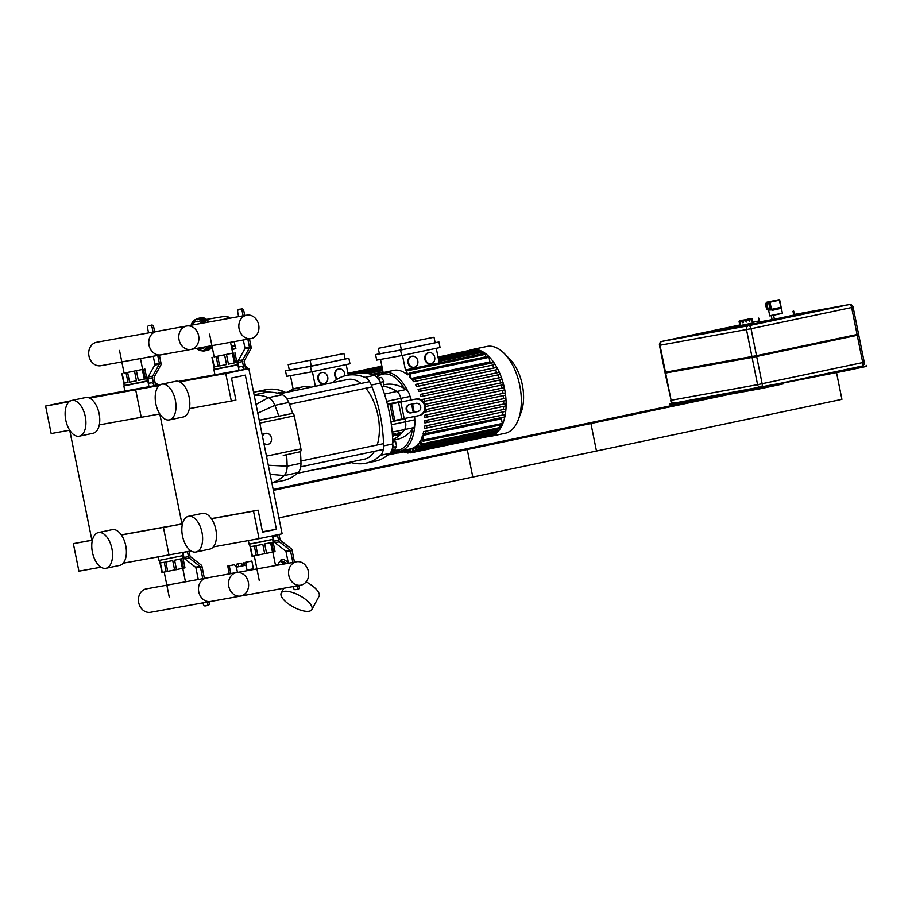 <?xml version="1.0" encoding="UTF-8"?>
<svg xmlns="http://www.w3.org/2000/svg" width="912" height="912" viewBox="0 0 912 912"><rect width="100%" height="100%" fill="white"/><g stroke="black" fill="none" stroke-linecap="round" stroke-linejoin="round"><path stroke-width="1.37" d="M92.397 552.182A18.251 9.918 78.1 0 1 98.393 532.562A18.251 9.918 78.1 0 1 111.857 548.374A18.251 9.918 78.1 0 1 105.906 568.279A18.251 9.918 78.1 0 1 92.397 552.182M98.393 532.562L112.233 529.644A18.251 9.918 78.1 0 1 125.696 545.467A18.251 9.918 78.1 0 1 119.757 565.36L105.906 568.279M65.755 420.079A18.251 9.918 78.1 0 1 71.752 400.448A18.251 9.918 78.1 0 1 85.215 416.271A18.251 9.918 78.1 0 1 79.276 436.175A18.251 9.918 78.1 0 1 65.755 420.079M71.752 400.448L85.591 397.541A18.251 9.918 78.1 0 1 99.055 413.353A18.251 9.918 78.1 0 1 93.115 433.257L79.276 436.175M69.118 401.804L45.6 406.045L70.589 400.847M88.316 397.643L160.672 384.579M92.408 540.075L73.348 543.655L78.899 571.174L100.981 567.184M123.223 563.171L168.971 554.918L163.43 527.398L182.48 523.819M73.348 543.655L92.363 540.223M121.376 534.979L182.446 523.955M121.296 534.865L168.036 526.418L163.43 527.398L168.971 554.918L191.064 550.928M181.967 523.91L159.794 413.957L181.967 523.91M45.6 406.045L51.152 433.565L69.711 430.213L91.884 540.166M99.294 424.878L141.235 417.308L135.683 389.789L158.745 384.932L135.683 389.789L159.201 385.537M89.57 398.111L135.683 389.789L141.235 417.308L159.794 413.957M182.468 535.914A18.251 9.918 78.1 0 1 188.476 516.295A18.251 9.918 78.1 0 1 201.928 532.118A18.251 9.918 78.1 0 1 195.989 552.022A18.251 9.918 78.1 0 1 182.468 535.914M188.476 516.295L202.316 513.388A18.251 9.918 78.1 0 1 215.768 529.199A18.251 9.918 78.1 0 1 209.828 549.104L195.989 552.022M155.838 403.811A18.251 9.918 78.1 0 1 161.834 384.191A18.251 9.918 78.1 0 1 175.298 400.015A18.251 9.918 78.1 0 1 169.358 419.908A18.251 9.918 78.1 0 1 155.838 403.811M161.834 384.191L175.674 381.284A18.251 9.918 78.1 0 1 189.137 397.096A18.251 9.918 78.1 0 1 183.198 417.001L169.358 419.908M248.828 368.665L282.127 533.794L259.054 538.65L253.502 511.13L258.119 510.161L262.565 532.175L276.404 529.268L245.328 375.14L231.488 378.058L235.923 400.072L231.306 401.041L225.754 373.521L248.828 368.665L178.399 381.376M213.294 546.915L259.054 538.65M211.459 518.723L253.502 511.13M211.379 518.597L258.119 510.161M262.474 531.776L276.404 529.268M189.377 408.61L231.306 401.041M179.653 381.843L225.754 373.521M262.474 436.324A5.62 4.72 -100.2 0 1 265.814 433.36A5.62 4.72 -100.2 0 1 271.434 437.988A5.62 4.72 -100.2 0 1 267.923 444.395A5.62 4.72 -100.2 0 1 267.809 444.418A5.62 4.72 -100.2 0 1 263.819 443.004M266.418 444.668A5.62 4.72 -100.2 0 1 266.304 444.691A5.62 4.72 -100.2 0 1 264.115 444.475M262.154 434.762A5.62 4.72 -100.2 0 1 264.309 433.633L265.814 433.36M259.806 423.111L294.28 415.849L300.937 448.875A2.804 1.528 -101.9 0 1 300.39 451.714L283.256 455.419M300.39 451.714A95.464 51.859 78.1 0 1 300.971 463.273L287.12 466.192A14.045 7.627 78.1 0 1 284.191 475.574L298.03 472.655A14.045 7.627 -101.9 0 0 300.971 463.273M298.03 472.655A95.464 51.859 78.1 0 1 283.267 480.578L271.879 482.972M254.117 394.885L263.91 392.821A95.464 51.859 78.1 0 1 282.321 394.748L268.481 397.666A14.045 7.627 78.1 0 1 274.865 405.361L288.705 402.454A14.045 7.627 -101.9 0 0 282.321 394.748M294.28 415.849A2.804 1.528 -101.9 0 0 292.661 413.398A95.464 51.859 -101.9 0 0 288.705 402.454M259.225 420.238L292.661 413.398M278.821 416.317A95.464 51.859 -101.9 0 0 278.787 416.203A95.464 51.859 -101.9 0 0 274.865 405.361L257.788 413.125M271.856 482.858A95.464 51.859 -101.9 0 0 284.191 475.574L270.123 474.297M268.299 465.234L287.12 466.192A95.464 51.859 -101.9 0 0 286.55 454.735A95.464 51.859 -101.9 0 0 286.55 454.621M256.033 404.415L268.481 397.666A95.464 51.859 -101.9 0 0 254.174 395.181M396.332 445.102A2.246 1.22 -101.9 0 0 395.842 442.719M395.99 443.392A2.804 1.528 78.1 0 1 396.196 444.44M392.992 447.245L396.606 446.492L395.58 441.408L392.673 439.299M392.741 442.001L395.58 441.408M392.035 450.026L394.714 449.468L396.606 446.492M391.795 450.266A5.62 3.055 -101.9 0 0 392.787 444.475M383.485 380.828A2.246 1.22 -101.9 0 0 383.165 380.258M378.161 378.184L381.638 377.454L378.092 378.115M381.866 386.585L383.416 386.255L383.906 381.604L381.638 377.454M380.258 382.367L383.906 381.604M380.304 382.618A5.62 3.055 -101.9 0 0 377.044 377.488M377.18 444.988A40.709 22.116 -101.9 0 0 377.944 415.382A40.709 22.116 -101.9 0 0 365.792 388.204M361.004 383.473A40.709 22.116 -101.9 0 0 347.78 379.472L279.688 393.802M297.312 473.305L364.561 459.146A40.709 22.116 -101.9 0 0 374.387 451.315M270.647 392.217A95.464 51.859 -101.9 0 0 256.409 391.693A95.464 51.859 -101.9 0 0 253.616 392.434M256.409 391.693L265.643 389.755A95.464 51.859 78.1 0 1 284.054 391.681L277.225 393.118M285.616 392.559A14.045 7.627 -101.9 0 0 284.054 391.681M383.564 384.841L384.568 384.636A78.614 42.704 78.1 0 1 406.102 389.527L396.88 391.465A78.614 42.704 78.1 0 0 383.336 386.278A78.614 42.704 78.1 0 1 396.88 391.465A8.425 4.571 78.1 0 1 400.813 398.373L401.394 401.257L387.406 404.198L401.394 401.257L400.813 398.373L386.642 401.348M406.102 389.527A8.425 4.571 78.1 0 1 410.035 396.424L410.765 400.015M414.094 416.567L414.755 419.816L405.521 421.766L404.939 418.87L390.963 421.811L404.939 418.87L405.521 421.766A8.425 4.571 78.1 0 1 404.563 429.552A78.614 42.704 78.1 0 1 393.049 439.573A78.614 42.704 78.1 0 0 404.563 429.552L392.183 432.151M411.597 404.176L413.261 412.395M414.755 419.816A8.425 4.571 78.1 0 1 413.786 427.614A78.614 42.704 78.1 0 1 396.982 439.413L393.767 440.097M350.071 462.202A95.464 51.859 -101.9 0 0 365.849 463.193A95.464 51.859 -101.9 0 0 380.623 455.27L389.846 453.332A14.045 7.627 -101.9 0 0 392.787 443.95L383.553 445.888A14.045 7.627 78.1 0 1 380.623 455.27M383.553 445.888A95.464 51.859 -101.9 0 0 371.287 385.058L380.521 383.12A14.045 7.627 -101.9 0 0 374.137 375.413L364.914 377.363A14.045 7.627 78.1 0 1 371.287 385.058M364.914 377.363A95.464 51.859 -101.9 0 0 346.492 375.436A95.464 51.859 -101.9 0 0 332.447 382.698M346.492 375.436L355.726 373.487A95.464 51.859 78.1 0 1 374.137 375.413M380.521 383.12A95.464 51.859 78.1 0 1 392.787 443.95M389.846 453.332A95.464 51.859 78.1 0 1 375.083 461.244L365.849 463.193M409.602 404.575A4.207 4.024 -103.9 0 0 411.791 412.691L418.095 411.437M417.571 411.586L410.981 412.885A4.207 4.024 76.1 0 1 406.228 409.625A4.207 4.024 76.1 0 1 409.317 404.632L415.906 403.332A4.207 4.024 76.1 0 1 420.671 406.581A4.207 4.024 76.1 0 1 417.571 411.586L417.924 411.494M389.971 404.233L393.3 420.751L418.403 415.712A8.425 8.048 76.1 0 0 424.593 405.715A8.425 8.048 76.1 0 0 415.074 399.205L389.971 404.233L415.074 399.205M418.756 415.633L419.554 415.439A8.425 8.048 -103.9 0 0 425.402 405.509A8.425 8.048 -103.9 0 0 415.872 399M391.465 403.97L394.805 420.478M392.411 435.058A78.614 42.704 -101.9 0 0 393.391 433.964L395.694 433.474A78.614 42.704 78.1 0 1 393.129 436.175L392.491 436.312M392.81 434.625L393.129 436.175M397.997 432.995L400.311 432.505A78.614 42.704 78.1 0 1 397.746 435.206L395.432 435.685A78.614 42.704 -101.9 0 0 397.997 432.995M397.427 433.645L397.746 435.206M391.373 424.741L405.521 421.766A8.425 4.571 78.1 0 1 404.563 429.552L413.786 427.614M384.476 394.075L396.88 391.465A8.425 4.571 78.1 0 1 400.813 398.373L410.035 396.424M337.474 379.004A5.62 4.72 -100.2 0 1 335.32 373.156A5.62 4.72 -100.2 0 1 339.002 368.927A5.62 4.72 -100.2 0 1 344.645 375.881M337.064 379.255A5.62 4.72 -100.2 0 1 334.704 373.384A5.62 4.72 -100.2 0 1 338.398 369.041A5.62 4.72 -100.2 0 1 338.705 368.995M324.216 383.519A5.62 4.72 -100.2 0 1 324.102 383.542A5.62 4.72 -100.2 0 1 318.47 378.845A5.62 4.72 -100.2 0 1 322.107 372.484A5.62 4.72 -100.2 0 1 327.739 377.101A5.62 4.72 -100.2 0 1 324.216 383.519M323.623 383.621A5.62 4.72 -100.2 0 1 323.509 383.644A5.62 4.72 -100.2 0 1 317.866 378.959A5.62 4.72 -100.2 0 1 321.514 372.598A5.62 4.72 -100.2 0 1 321.811 372.552M289.298 370.055L285.502 370.865L286.607 376.36L311.596 371.857L310.49 366.35L348.874 358.268L349.98 363.774L311.596 371.857M288.203 364.595L289.309 370.101L311.288 366.134L345.067 359.02L343.949 353.525L288.203 364.595L343.949 353.525M315.358 386.3L312.406 371.686M346.184 364.572L348.293 375.049M311.288 366.134L310.183 360.628M290.438 375.676L293.094 388.865M345.055 358.963L348.874 358.268M285.502 370.865L310.49 366.35M310.901 387.235A40.151 21.808 -101.9 0 0 303.685 386.62L293.584 388.751L286.961 392.274M317.296 469.099A1.129 0.616 -101.9 0 0 318.106 468.928M323.851 467.719A1.129 0.616 78.1 0 1 322.871 467.924M321.081 468.301A1.129 0.616 78.1 0 1 319.975 468.54M402.648 451.166A1.129 0.616 78.1 0 1 402.26 451.691L388.387 454.621M399.809 452.215A1.129 0.616 78.1 0 1 399.479 452.534L387.976 454.951M397.165 453.025A44.369 24.1 -101.9 0 0 399.901 452.74A44.369 24.1 -101.9 0 0 403.891 451.201M381.615 365.917L381.82 365.872A44.369 24.1 -101.9 0 0 381.615 365.917A44.369 24.1 -101.9 0 0 379.004 366.761M431.182 363.694A5.62 4.72 -100.2 0 1 431.068 363.717A5.62 4.72 -100.2 0 1 425.437 359.032A5.62 4.72 -100.2 0 1 429.073 352.67A5.62 4.72 -100.2 0 1 434.705 357.287A5.62 4.72 -100.2 0 1 431.182 363.694M430.589 363.808A5.62 4.72 -100.2 0 1 430.475 363.831A5.62 4.72 -100.2 0 1 424.832 359.146A5.62 4.72 -100.2 0 1 428.48 352.773A5.62 4.72 -100.2 0 1 428.777 352.739M414.299 367.251A5.62 4.72 -100.2 0 1 414.185 367.274A5.62 4.72 -100.2 0 1 408.553 362.588A5.62 4.72 -100.2 0 1 412.19 356.227A5.62 4.72 -100.2 0 1 417.821 360.844A5.62 4.72 -100.2 0 1 414.299 367.251M413.695 367.365A5.62 4.72 -100.2 0 1 413.581 367.388A5.62 4.72 -100.2 0 1 407.949 362.691A5.62 4.72 -100.2 0 1 411.586 356.33A5.62 4.72 -100.2 0 1 411.893 356.284M379.381 353.799L375.584 354.597L376.69 360.103L401.679 355.589L400.562 350.094L438.957 342.011L440.063 347.518L401.679 355.589M378.286 348.338L379.392 353.845L401.371 349.877L435.149 342.764L434.032 337.258L378.286 348.338L434.032 337.258M409.078 374.501L407.436 374.843L406.649 370.922A1.129 0.616 -101.9 0 0 405.487 370.272L402.488 355.418M436.267 348.316L439.208 362.896M401.371 349.877L400.265 344.371M380.509 359.419L383.177 372.609M435.127 342.695L438.957 342.011M375.584 354.597L400.562 350.094M438.022 357.037L472.12 349.855A1.129 0.616 78.1 0 1 472.667 350.162M438.102 357.447L475.027 349.672A1.129 0.616 78.1 0 1 475.847 350.607M438.319 358.507L478.07 350.14A1.129 0.616 78.1 0 1 478.903 351.131L479.039 351.804M438.683 360.297L481.262 351.337A1.129 0.616 78.1 0 1 482.095 352.328L482.402 353.81M405.817 369.93L484.625 353.343A1.129 0.616 78.1 0 1 485.458 354.323L485.948 356.809M407.436 374.843A40.151 21.808 -101.9 0 0 393.767 370.363L383.656 372.495L376.28 376.759M414.698 425.585A40.151 21.808 -101.9 0 1 400.197 451.075L410.309 448.943A40.151 21.808 -101.9 0 0 410.571 448.886L412.201 448.544M413.318 447.883L413.911 450.813A1.129 0.616 78.1 0 1 412.703 451.03L412.167 448.385A40.151 21.808 -101.9 0 0 413.318 447.883L414.949 447.53M415.918 446.15L416.556 449.308A1.129 0.616 78.1 0 1 415.348 449.536L414.835 446.971A40.151 21.808 -101.9 0 0 415.918 446.15L417.548 445.797M418.357 443.62L419.053 447.097A1.129 0.616 78.1 0 1 417.856 447.313L417.343 444.794A40.151 21.808 -101.9 0 0 418.357 443.62L419.987 443.278M420.603 440.143L421.401 444.064A1.129 0.616 78.1 0 1 420.193 444.281L419.68 441.739A40.151 21.808 -101.9 0 0 420.603 440.143L422.245 439.801M422.609 435.434L423.533 440.029A1.129 0.616 78.1 0 1 422.336 440.245L421.8 437.6A40.151 21.808 -101.9 0 0 422.609 435.434L501.406 418.836A40.151 21.808 -101.9 0 0 501.817 417.536M502.466 415.063L503.903 414.8A1.129 0.616 78.1 0 1 504.359 417.001L425.562 433.588A1.129 0.616 -101.9 0 0 425.562 433.588L423.043 434.044A40.151 21.808 -101.9 0 0 423.658 431.65L502.466 415.063A40.151 21.808 -101.9 0 0 503.071 411.893M503.39 409.488L504.781 409.237A1.129 0.616 78.1 0 1 505.225 411.437L426.428 428.024A1.129 0.616 -101.9 0 0 426.428 428.024L424.274 428.412A40.151 21.808 -101.9 0 0 424.582 426.075L503.39 409.488A40.151 21.808 -101.9 0 0 503.641 406.376M503.72 404.016L505.1 403.765A1.129 0.616 78.1 0 1 505.556 405.965L426.759 422.552A1.129 0.616 -101.9 0 0 426.748 422.564L424.844 422.906A40.151 21.808 -101.9 0 0 424.912 420.603L503.72 404.016A40.151 21.808 -101.9 0 0 503.698 400.949M503.584 398.635L504.974 398.384A1.129 0.616 78.1 0 1 505.43 400.585L426.634 417.172A1.129 0.616 -101.9 0 1 426.611 417.172L424.889 417.491A40.151 21.808 -101.9 0 0 424.775 415.222L503.584 398.635A40.151 21.808 -101.9 0 0 503.31 395.603M425.311 409.682L504.461 393.072A1.129 0.616 78.1 0 1 504.917 395.272L426.121 411.859A1.129 0.616 -101.9 0 1 426.098 411.859L424.502 412.144A40.151 21.808 -101.9 0 0 424.456 411.745M503.025 393.323A40.151 21.808 -101.9 0 0 502.535 390.336M425.038 404.312L502.079 388.09A40.151 21.808 -101.9 0 0 501.372 385.138M422.245 400.539A40.151 21.808 -101.9 0 0 421.948 399.513L500.756 382.915A40.151 21.808 -101.9 0 0 499.822 380.008M420.238 394.417L421.96 394.098A1.129 0.616 78.1 0 1 422.416 396.298L421.013 396.56A40.151 21.808 -101.9 0 0 420.238 394.417L499.035 377.819A40.151 21.808 -101.9 0 0 497.872 374.946M418.084 389.39L419.976 389.048A1.129 0.616 78.1 0 1 420.432 391.248L419.053 391.499A40.151 21.808 -101.9 0 0 418.084 389.39L496.892 372.803A40.151 21.808 -101.9 0 0 495.433 369.976M415.416 384.465L417.559 384.077A1.129 0.616 78.1 0 1 418.004 386.278L416.613 386.528A40.151 21.808 -101.9 0 0 415.416 384.465L494.224 367.878A40.151 21.808 -101.9 0 0 492.412 365.119M412.076 379.666L414.584 379.21A1.129 0.616 78.1 0 1 415.04 381.41L413.581 381.672A40.151 21.808 -101.9 0 0 412.076 379.666L490.873 363.067A40.151 21.808 -101.9 0 0 489.938 361.939L411.13 378.526A40.151 21.808 -101.9 0 0 409.534 376.793L408.998 374.148A1.129 0.616 -101.9 0 1 409.374 372.94L488.182 356.341A1.129 0.616 78.1 0 1 489.003 357.333L489.938 361.939M411.13 378.526L410.206 373.931A1.129 0.616 -101.9 0 0 409.374 372.94M504.359 417.001A1.129 0.616 78.1 0 1 504.347 417.001L425.562 433.588A1.129 0.616 -101.9 0 0 425.106 431.387L423.658 431.65M505.225 411.437L426.428 428.024A1.129 0.616 -101.9 0 0 425.972 425.824L424.582 426.075M505.556 405.965A1.129 0.616 78.1 0 1 505.544 405.965L426.748 422.564A1.129 0.616 -101.9 0 0 426.292 420.364L424.912 420.603M505.43 400.585A1.129 0.616 78.1 0 1 505.419 400.585L426.622 417.172A1.129 0.616 -101.9 0 0 426.166 414.971L424.775 415.222M504.917 395.272A1.129 0.616 78.1 0 1 504.906 395.272L426.109 411.859A1.129 0.616 -101.9 0 0 425.653 409.659L425.3 409.716M409.374 449.137L409.921 451.873A1.129 0.616 78.1 0 0 411.13 451.657L410.571 448.886M400.961 450.916A1.129 0.616 -101.9 0 0 402.01 450.688M403.72 450.334L403.97 451.588A1.129 0.616 -101.9 0 0 405.167 451.372L404.905 450.083M406.547 449.741L407.014 452.067A1.129 0.616 -101.9 0 0 408.211 451.839L407.744 449.491M421.948 399.513L423.556 399.217A1.129 0.616 78.1 0 1 424 401.428L423.339 401.542M500.756 382.915L502.364 382.63A1.129 0.616 78.1 0 1 502.808 384.83L424.012 401.417L502.808 384.83M499.035 377.819L500.768 377.511A1.129 0.616 78.1 0 1 501.212 379.711L422.427 396.298A1.129 0.616 78.1 0 1 422.404 396.298L501.224 379.711M496.892 372.803L498.784 372.461A1.129 0.616 78.1 0 1 499.229 374.661L420.443 391.248A1.129 0.616 78.1 0 1 420.421 391.248L499.24 374.661M494.224 367.878L496.356 367.49A1.129 0.616 78.1 0 1 496.801 369.691L418.015 386.278M490.873 363.067L493.392 362.623A1.129 0.616 78.1 0 1 493.825 364.823L415.04 381.41A1.129 0.616 78.1 0 1 415.028 381.41L493.837 364.823M418.004 386.278A1.129 0.616 78.1 0 1 417.992 386.278L496.812 369.691M425.106 404.495A1.129 0.616 78.1 0 1 425.539 406.33M502.079 388.09L503.584 387.817A1.129 0.616 78.1 0 1 504.028 390.017L425.562 406.535L504.04 390.017M492.742 434.408A1.129 0.616 78.1 0 1 492.343 435.434L413.535 452.021M495.25 432.185L495.364 432.721A1.129 0.616 78.1 0 1 494.988 433.93L416.18 450.517M497.587 429.153L497.861 430.51A1.129 0.616 78.1 0 1 497.496 431.718L418.688 448.305M499.73 425.117L500.198 427.477A1.129 0.616 78.1 0 1 499.833 428.674L421.025 445.273M501.406 418.836L502.341 423.442A1.129 0.616 78.1 0 1 501.965 424.65L423.168 441.237M489.881 435.947A1.129 0.616 78.1 0 1 489.562 436.267L410.753 452.865M487.247 436.757A44.369 24.1 -101.9 0 0 489.983 436.472A44.369 24.1 -101.9 0 0 504.416 388.102A44.369 24.1 -101.9 0 0 471.698 349.649A44.369 24.1 -101.9 0 0 469.087 350.493M489.983 436.472L505.202 433.268A44.369 24.1 -101.9 0 0 518.29 419.748L521.14 412.235A35.488 19.277 -101.9 0 0 509.979 359.271L504.347 353.548A44.369 24.1 -101.9 0 0 486.928 346.446L471.698 349.649M518.29 419.748A44.369 24.1 -101.9 0 0 504.347 353.548M191.189 349.399A11.902 9.998 79.8 0 0 198.645 335.81A11.902 9.998 79.8 0 0 186.721 326.017A11.902 9.998 79.8 0 0 179.003 339.503A11.902 9.998 79.8 0 0 190.95 349.444A11.902 9.998 79.8 0 0 191.189 349.399M186.721 326.017L96.649 342.274A11.902 9.998 79.8 0 0 88.92 355.76A11.902 9.998 79.8 0 0 100.879 365.701A11.902 9.998 79.8 0 0 101.118 365.655M251.245 338.557A11.902 9.998 79.8 0 0 258.7 324.968A11.902 9.998 79.8 0 0 246.776 315.176A11.902 9.998 79.8 0 0 239.058 328.662A11.902 9.998 79.8 0 0 251.005 338.603A11.902 9.998 79.8 0 0 251.245 338.557M246.776 315.176L156.704 331.432A11.902 9.998 79.8 0 0 148.975 344.93A11.902 9.998 79.8 0 0 160.934 354.859A11.902 9.998 79.8 0 0 161.162 354.814M157.81 385.092L154.983 382.253M155.45 384.533L157.605 384.089M154.208 385.742A4.777 2.588 -101.9 0 0 151.05 382.846L148.303 383.416M142.637 369.406L124.089 373.133M145.35 378.936L146.866 378.548L145.35 378.936L143.423 369.406M146.798 378.548L144.883 369.018M138.35 380.418L144.267 379.175L138.35 380.418L136.435 370.899M144.267 379.175L142.34 369.656M129.572 382.174L136.469 380.806L129.572 382.174L127.657 372.655M136.469 380.806L134.554 371.275M124.157 383.165L127.999 382.47L124.157 383.165L122.231 373.646M127.999 382.47L126.073 372.951M123.793 383.188L121.877 373.692M124.864 391.043L123.838 385.947L147.835 381.102L148.964 386.688M124.214 385.548L147.334 380.885M123.747 383.211L124.214 385.582L135.808 383.393L147.345 380.92L146.866 378.548M153.25 356.25L154.858 364.23L161.048 363.432A2.246 1.881 -100.2 0 1 160.82 365.119L154.219 377.009A1.129 0.946 79.8 0 0 154.105 377.853L155.644 385.491M153.843 384.91L152.418 377.853A2.246 1.881 -100.2 0 1 152.657 376.166L159.247 364.264A1.129 0.946 79.8 0 0 159.372 363.421L157.753 355.441M159.383 355.144L160.979 363.079L154.858 364.23A1.129 0.946 -100.2 0 1 154.744 365.074L148.154 376.975A2.246 1.881 79.8 0 0 147.915 378.662L148.85 383.302M153.045 332.093L152.201 327.875L153.809 327.533L154.675 331.797M148.542 332.903L147.698 328.685A2.804 1.528 78.1 0 1 148.622 325.664A2.804 1.528 78.1 0 1 148.645 325.664L150.252 325.322A2.804 1.528 -101.9 0 0 150.229 325.322A2.804 1.528 -101.9 0 0 150.206 325.333M148.622 325.664L150.138 325.39A2.804 1.528 78.1 0 1 152.201 327.875M153.809 327.533A2.804 1.528 -101.9 0 0 151.757 325.048M148.645 325.664L150.138 325.39M247.893 368.836L247.688 367.821L245.066 365.997M245.533 368.277L247.688 367.821M244.291 369.485A4.777 2.588 -101.9 0 0 241.133 366.578L238.385 367.16M232.72 353.149L214.172 356.877M235.421 362.668L236.938 362.292L235.421 362.668L233.506 353.149M236.881 362.281L234.965 352.762M228.433 364.162L234.338 362.919L228.433 364.162L226.518 354.631M234.338 362.919L232.423 353.389M219.655 365.917L226.552 364.538L219.655 365.917L217.74 356.387M226.552 364.538L224.637 355.019M214.229 366.909L218.082 366.214L214.229 366.909L212.314 357.39M218.082 366.214L216.155 356.695M213.875 366.92L211.96 357.436M214.947 374.786L213.91 369.679L237.918 364.834L239.047 370.432M237.416 364.652L214.138 369.349L237.587 364.618L236.938 362.292M243.333 339.994L244.94 347.974L251.131 347.164A2.246 1.881 -100.2 0 1 250.891 348.851L244.302 360.753A1.129 0.946 79.8 0 0 244.177 361.597L245.716 369.223M243.914 368.642L242.501 361.585A2.246 1.881 -100.2 0 1 242.729 359.898L249.329 348.008A1.129 0.946 79.8 0 0 249.443 347.164L247.836 339.173M249.466 338.888L251.062 346.822L244.94 347.974A1.129 0.946 -100.2 0 1 244.826 348.817L238.226 360.707A2.246 1.881 79.8 0 0 237.998 362.406L238.933 367.046M243.128 315.826L242.284 311.608L243.892 311.266L244.758 315.541M238.625 316.646L237.77 312.428A2.804 1.528 78.1 0 1 238.693 309.407L240.335 309.065A2.804 1.528 -101.9 0 0 240.312 309.065A2.804 1.528 -101.9 0 0 240.289 309.065L240.221 309.134A2.804 1.528 78.1 0 1 242.284 311.608M243.892 311.266A2.804 1.528 -101.9 0 0 241.84 308.792M240.312 309.065L238.693 309.407A2.804 1.528 78.1 0 1 238.716 309.396L240.221 309.134M182.514 553.071L185.33 552.478A4.777 2.588 -101.9 0 0 186.333 551.783M159.52 560.641L161.971 572.508L184.976 567.845L183.061 558.349M162.325 572.462L160.398 562.943L164.251 562.248L166.166 571.767M167.74 571.471L165.824 561.94L172.721 560.572L174.637 570.103M176.518 569.715L174.602 560.196L180.508 558.942L182.434 568.472M182.639 555.978L183.107 558.326L181.591 558.703L183.517 568.233M182.4 552.49L183.016 555.59L159.019 560.435L158.289 556.844M183.016 555.59L159.019 560.435M189.069 551.293L190.015 555.967A1.129 0.946 79.8 0 0 190.448 556.696L201.107 564.961A2.246 1.881 -100.2 0 1 201.985 566.409L195.932 567.914L198.269 579.496M183.061 552.957L183.962 557.471A2.246 1.881 79.8 0 0 184.84 558.919L195.499 567.184A1.129 0.946 -100.2 0 1 195.932 567.914L200.435 567.104A1.129 0.946 79.8 0 0 200.002 566.375L189.343 558.11A2.246 1.881 -100.2 0 1 188.465 556.651L187.45 551.578M202.772 578.687L200.435 567.104L202.054 566.762L204.402 578.39M202.977 602.843L203.102 603.459A2.804 1.528 78.1 0 0 205.154 605.944L206.659 605.671A2.804 1.528 78.1 0 1 206.659 605.671L208.278 605.329A2.804 1.528 -101.9 0 0 208.301 605.329A2.804 1.528 -101.9 0 0 209.224 602.308L207.605 602.65A2.804 1.528 78.1 0 1 206.682 605.671L208.301 605.329M209.11 601.738L209.224 602.308M207.605 602.65L207.48 602.034M279.186 535.184L279.813 534.284M272.585 536.803L275.413 536.21A4.777 2.588 -101.9 0 0 276.758 534.934M249.603 544.384L252.054 556.252L275.048 551.578L273.133 542.093M252.396 556.206L250.481 546.687L254.323 545.992L256.249 555.511M257.822 555.203L255.907 545.684L262.804 544.316L264.719 553.835M266.6 553.459L264.685 543.928L270.59 542.686L272.506 552.205M272.722 539.722L273.19 542.059L271.673 542.446L273.589 551.965M272.392 535.846L273.098 539.334L261.128 541.91L249.101 544.168L248.372 540.588M273.098 539.334L249.101 544.168M279.038 534.455L280.098 539.71A1.129 0.946 79.8 0 0 280.531 540.428L291.19 548.693A2.246 1.881 -100.2 0 1 292.057 550.153L286.015 551.657L288.352 563.24M273.133 536.689L274.045 541.204A2.246 1.881 79.8 0 0 274.922 542.663L285.581 550.928A1.129 0.946 -100.2 0 1 286.015 551.657L290.518 550.837A1.129 0.946 79.8 0 0 290.084 550.107L279.425 541.853A2.246 1.881 -100.2 0 1 278.548 540.394L277.419 534.785M292.855 562.43L290.518 550.837L292.136 550.495L294.473 562.134M293.06 586.587L293.185 587.203A2.804 1.528 78.1 0 0 295.237 589.688L296.742 589.414A2.804 1.528 78.1 0 0 296.765 589.403A2.804 1.528 78.1 0 0 297.688 586.393L297.563 585.778M299.182 585.481L297.688 586.393M296.788 589.403L298.349 589.072A2.804 1.528 -101.9 0 0 298.372 589.072A2.804 1.528 -101.9 0 0 299.296 586.051M236.208 572.656A11.902 9.998 -100.2 0 1 236.447 572.611A11.902 9.998 -100.2 0 1 248.395 582.551A11.902 9.998 -100.2 0 1 240.677 596.038A11.902 9.998 -100.2 0 1 228.752 586.245A11.902 9.998 -100.2 0 1 236.208 572.656M240.677 596.038L150.594 612.305A11.902 9.998 -100.2 0 1 138.67 602.501A11.902 9.998 -100.2 0 1 146.125 588.913A11.902 9.998 -100.2 0 1 146.365 588.867L236.447 572.611M296.263 561.815A11.902 9.998 -100.2 0 1 296.503 561.769A11.902 9.998 -100.2 0 1 308.45 571.71A11.902 9.998 -100.2 0 1 300.732 585.196A11.902 9.998 -100.2 0 1 288.808 575.404A11.902 9.998 -100.2 0 1 296.263 561.815M300.732 585.196L210.649 601.464A11.902 9.998 -100.2 0 1 198.725 591.66A11.902 9.998 -100.2 0 1 206.18 578.071A11.902 9.998 -100.2 0 1 206.42 578.026L296.503 561.769M695.389 334.385L739.997 324.991L695.389 334.385L758.59 322.973L695.389 334.385M752.628 322.324L759.046 321.081L752.628 322.324M818.805 310.297L758.59 322.973L818.805 310.297L794.455 314.686L818.805 310.297M665.361 373.054L752.332 357.367L858.751 335L752.092 357.424L665.623 373.031L665.201 372.244M857.086 334.51L858.58 334.168L853.142 307.196A3.374 3.374 0 0 0 849.243 304.551A3.374 2.827 79.8 0 0 849.175 304.562A3.374 1.835 78.1 0 1 851.648 307.538L857.086 334.51L756.504 355.691L751.066 328.719L853.142 307.196M659.479 345.317L660.014 345.238A3.374 2.827 -100.2 0 1 662.123 341.35A3.374 3.374 0 0 0 659.479 345.317L664.916 372.29L756.504 355.691M746.791 319.439L748.399 319.063M747.977 319.109L746.757 319.622M742.094 320.34L744.306 319.941M742.493 320.215L744.032 320.009M739.119 321.765L739.45 323.418L739.13 321.765A0.787 0.787 -86.8 0 1 739.746 320.842A0.787 0.787 93.2 0 0 739.119 321.765L739.119 321.765M743.029 320.169L739.735 320.842L743.029 320.169M740.191 320.978L739.358 321.719L739.461 323.418M739.358 321.719L740.088 321.605L740.419 323.27L740.27 321.583A0.787 0.661 -100.2 0 1 740.761 320.682L740.578 320.705A0.787 0.661 79.8 0 0 740.088 321.617L740.27 321.583M742.562 320.522L740.806 320.899L740.601 323.236M744.534 319.907L742.744 320.306L742.881 322.802L743.041 320.249L744.58 320.123L743.086 320.465L743.177 322.745M745.697 319.941L745.845 320.5L743.086 320.465M746.176 322.153L745.48 319.713M748.57 319.36L746.768 319.679L748.524 319.132L749.436 321.48L748.57 319.36L746.05 319.873M746.723 319.462L748.798 319.075L749.436 321.48M751.762 320.978L751.579 319.291A0.787 0.695 -102.9 0 0 750.736 318.653L750.587 318.687A0.787 0.695 77.1 0 1 751.431 319.325L751.568 321.013L750.633 318.904L749.105 319.2M751.477 318.493L751.477 318.493A0.787 0.787 93.2 0 0 751.271 318.505L747.977 319.189L751.294 318.505A0.787 0.787 -86.8 0 1 752.218 319.12L752.332 320.819L751.214 318.755M747.68 319.257L750.439 318.641A0.787 0.661 -100.2 0 1 750.644 318.63M750.28 318.664L750.268 318.676A0.787 0.661 79.8 0 0 750.28 318.664L747.68 319.223M751.579 319.28L752.776 323.019L740.111 325.573L739.666 323.384M782.382 313.169L769.728 315.757M758.453 318.14L759.229 321.993L774.391 319.223L794.523 314.971L793.736 311.117M765.464 303.935L767.494 302.944L768.816 303.274L769.865 308.507L767.254 309.043L769.671 309.111M772.726 309.077L771.449 309.35L770.002 302.191L779.464 300.208L781.367 308.404L780.33 307.481L772.726 309.077L773.137 309.578L780.74 307.971L780.33 307.481M781.048 307.982L772.361 310.308L781.345 308.267M771.94 309.635L772.361 310.308M766.707 302.784L776.34 300.196L779.714 300.151L766.878 302.191M768.919 310.376L767.893 310L771.267 309.955L771.449 309.35L770.686 309.499L771.871 309.259L771.267 309.955M768.77 310.958L769.762 315.905L773.353 315.267L782.428 313.352L781.424 308.404M841.32 370.477L843.11 370.158L843.326 371.264L783.18 383.029L820.766 375.106M783.123 382.789L669.978 403.902L670.206 405.008L760.277 388.74L783.351 383.884L783.123 382.789L781.345 383.108M862.262 366.008L843.11 370.158M669.978 403.902L673.979 403.058M843.326 371.264L866.4 366.407L866.183 365.302M760.061 387.646L760.277 388.74M700.222 399.581L437.236 454.951L467.263 449.536L472.815 477.056L841.924 399.342L836.509 372.495M730.25 394.166L467.263 449.536M273.19 489.493L560.891 428.925L590.919 423.499L596.459 451.018L278.912 517.879M273.361 490.36L590.919 423.499M231.431 346.765L235.319 345.899L231.431 346.754M235.319 345.899L235.877 348.658L231.99 349.513M232.583 346.526L233.141 349.285M234.202 341.635L234.965 345.409L231.329 346.218M205.166 350.767A16.564 8.995 -101.9 0 0 205.394 350.721A16.564 8.995 -101.9 0 0 210.159 345.979M206.374 322.46A16.564 8.995 -101.9 0 0 198.565 318.299A16.564 8.995 -101.9 0 0 198.337 318.356M205.941 322.54A16.291 8.846 -101.9 0 0 204.79 321.229A16.291 8.846 -101.9 0 0 204.698 321.138M196.513 348.441L203.319 351.154L204.926 350.824A16.564 8.995 -101.9 0 0 209.703 346.058M205.907 322.552A16.564 8.995 -101.9 0 0 204.607 321.047A16.564 8.995 -101.9 0 0 198.109 318.402L196.49 318.733L190.939 325.253M198.702 348.042A14.045 7.627 -101.9 0 0 205.189 346.879M201.803 323.293A14.045 7.627 -101.9 0 0 192.683 324.934M237.325 572.451L230.804 573.477L229.243 565.771L234.373 564.699L236.402 567.139L237.462 572.428M234.373 564.699L227.749 566.044L229.3 573.751L230.804 573.477M229.243 565.771L227.749 566.044M236.185 567.07L236.846 566.922M243.835 565.52L245.225 562.362L251.86 561.017L253.411 568.723L247.129 570.046M251.86 561.017L245.225 562.362M247.255 570.661L245.807 565.155L246.73 562.1M245.955 565.132L244.45 565.394M246.137 565.121L236.402 567.139M241.384 563.171L236.311 564.243L241.384 563.171M236.311 564.243L236.869 566.99L238.773 566.648L243.846 565.577L243.287 562.829M242.261 565.942L241.703 563.183M238.773 566.648L238.214 563.89M276.382 565.406L276.587 565.007A5.05 1.892 28.4 0 1 277.396 564.528A5.05 1.892 28.4 0 1 279.71 564.802M311.858 609.592A17.408 6.521 -151.6 0 0 302.898 597.508A17.408 6.521 -151.6 0 0 283.997 591.364A17.408 6.521 -151.6 0 0 281.227 593.017A17.408 6.521 -151.6 0 0 293.436 607.039A17.408 6.521 -151.6 0 0 311.858 609.592L319.04 596.311A17.408 6.521 -151.6 0 0 306.124 581.913M277.943 564.482L279.619 561.382L283.358 562.305L285.251 563.798M282.253 564.346L283.358 562.305M285.57 563.741A2.531 0.946 -151.6 0 0 283.792 562.202A2.531 0.946 -151.6 0 0 281.569 561.621A2.531 0.946 -151.6 0 0 281.227 561.781M286.265 563.616A3.648 1.368 -151.6 0 0 280.759 560.983A3.648 1.368 -151.6 0 0 280.178 561.325A3.648 1.368 -151.6 0 0 280.121 561.507M287.348 563.422L287.519 563.103A3.648 1.368 -151.6 0 0 285.638 560.572A3.648 1.368 -151.6 0 0 281.671 559.284A3.648 1.368 -151.6 0 0 281.101 559.626L280.178 561.325M300.937 448.875L266.464 456.137M275.584 416.875L259.247 420.307M410.981 412.885L411.791 412.691M400.847 402.01L404.176 418.517M398.544 402.477L401.873 418.984M382.402 368.744L362.68 372.894M382.755 370.534L368.209 373.601M380.099 373.806L373.544 375.185M300.8 389.367A40.151 21.808 -101.9 0 0 293.584 388.751M289.013 391.841A38.749 21.044 78.1 0 1 296.696 390.222M395.078 451.132L390.929 451.999M478.903 351.131L438.547 359.636M482.095 352.328L438.9 361.414M485.458 354.323L406.649 370.922M414.8 420.033A40.151 21.808 -101.9 0 0 414.607 416.465M414.139 412.224A40.151 21.808 -101.9 0 0 412.498 404.005M411.312 399.901A40.151 21.808 -101.9 0 0 409.978 396.15M407.801 391.157A40.151 21.808 -101.9 0 0 383.656 372.495M376.85 377.283A38.749 21.044 78.1 0 1 404.027 388.273M412.338 429.495A38.749 21.044 78.1 0 1 393.209 449.787M489.003 357.333L410.206 373.931M503.903 414.8L425.106 431.387M504.781 409.237L425.972 425.824M505.1 403.765L426.292 420.364M504.974 398.384L426.166 414.971M504.461 393.072L425.653 409.659M406.809 451.03L405.167 451.372M409.853 451.497L408.211 451.839M502.364 382.63L423.556 399.217M500.768 377.511L421.96 394.098M498.784 372.461L419.976 389.048M496.356 367.49L417.559 384.077M493.392 362.623L414.584 379.21M503.584 387.817L425.049 404.347M415.826 450.414L413.911 450.813M495.364 432.721L416.556 449.308M497.861 430.51L419.053 447.097M500.198 427.477L421.401 444.064M502.341 423.442L423.533 440.029M412.783 451.303L411.13 451.657M154.744 365.074L159.247 364.264M148.154 376.975L152.657 376.166M147.915 378.662L152.418 377.853M244.826 348.817L249.329 348.008M238.226 360.707L242.729 359.898M237.998 362.406L242.501 361.585M200.002 566.375L195.499 567.184M189.343 558.11L184.84 558.919M188.465 556.651L183.962 557.471M290.084 550.107L285.581 550.928M279.425 541.853L274.922 542.663M278.548 540.394L274.045 541.204M665.692 372.164L665.851 372.985M752.161 356.546L752.332 357.367M756.356 355.714L756.515 356.535M856.938 334.544L857.098 335.365M752.092 357.424L757.587 384.67L671.118 400.277L665.623 373.031M857.246 335.331L862.741 362.588A3.374 1.835 78.1 0 1 861.635 366.202A3.374 3.374 0 0 0 864.245 362.246L757.587 384.67A3.374 2.827 79.8 0 0 761.03 387.383A3.374 1.835 -101.9 0 0 761.053 387.383A3.374 1.835 -101.9 0 0 762.158 383.758L756.664 356.512M665.452 372.199L660.014 345.238L751.066 328.719A3.374 1.835 -101.9 0 0 748.592 325.732A3.374 2.827 79.8 0 0 746.495 329.62L751.933 356.592M760.893 387.406L674.549 403.001A3.374 2.827 -100.2 0 1 671.118 400.277L665.087 373.111M861.635 366.202A3.374 1.835 78.1 0 1 861.612 366.214L761.053 387.383L861.612 366.214M849.243 304.551L794.409 314.446L849.175 304.562L748.592 325.732L662.123 341.35A3.374 1.835 -101.9 0 0 662.089 341.35A3.374 1.835 -101.9 0 0 662.021 341.373M662.123 341.35L739.985 324.957L662.089 341.35M752.628 322.289L759.012 320.944L752.628 322.289M742.847 321.092L740.453 321.548M748.98 319.85L742.949 321.07M751.237 319.36L749.105 319.827M742.55 320.568L740.806 320.899M750.633 318.904L749.128 319.234M758.716 318.106L759.491 321.959M771.324 315.826L772.099 319.679M773.615 315.37L774.391 319.223M792.995 311.288L793.771 315.142M768.406 302.784L765.214 303.992L766.924 309.67L765.305 303.981L766.969 303.662L766.205 303.821L767.254 309.043L766.354 309.214M765.647 303.331L767.494 302.944M769.865 308.507L768.018 308.894L766.969 303.662L768.816 303.274M781.322 308.142L779.099 299.695L766.889 302.18L766.513 303.149M766.604 303.137L769.249 302.339L770.686 309.499L767.984 309.989M229.858 318.231A13.076 7.102 -101.9 0 0 225.07 316.293L206.659 319.371M209.03 321.982A16.006 8.698 -101.9 0 0 207.788 320.602M212.154 346.868L207.936 350.185A16.564 8.995 -101.9 0 0 212.108 346.685M208.962 321.993A16.564 8.995 -101.9 0 0 201.107 317.764L198.565 318.299M203.319 351.154A16.564 8.995 -101.9 0 0 208.107 346.343M204.265 322.848A16.564 8.995 -101.9 0 0 196.49 318.733M196.718 348.407A16.006 8.698 -101.9 0 0 207.172 346.514M203.376 323.008A16.006 8.698 -101.9 0 0 191.098 325.219M266.304 444.691L267.809 444.418M383.507 443.654L300.914 461.039M383.302 449.434L300.709 466.83M369.565 381.672L286.972 399.057M372.016 386.893L289.423 404.278M338.398 369.041L339.002 368.927M323.509 383.644L324.102 383.542M321.514 372.598L322.107 372.484M381.877 366.157L347.939 373.293M348.019 373.703L381.957 366.556M348.236 374.775L382.174 367.627M365.108 373.088L382.527 369.417M315.734 386.186L332.492 382.664M371.458 374.456L383.051 372.016M317.764 469.315L320.123 468.814M351.006 462.487L323.452 468.289M401.018 451.007L389.8 453.378M393.779 450.847L391.305 451.36M351.519 462.635L320.682 469.121M404.039 451.862L399.901 452.74M430.475 363.831L431.068 363.717M428.48 352.773L429.073 352.67M413.581 367.388L414.185 367.274M411.586 356.33L412.19 356.227M400.197 451.075L391.875 450.197M401.611 451.383L403.834 450.916M404.803 452.58L407.026 452.113M407.846 453.047L410.206 452.557M100.879 365.701L190.95 349.444M160.934 354.859L251.005 338.603M214.297 369.314L213.818 366.955M298.372 589.072L296.765 589.403M858.317 334.248L858.477 335.046M670.582 400.357A3.374 3.374 0 0 0 674.481 403.013L760.961 387.395A3.374 3.374 0 0 0 761.053 387.383M864.245 362.246L858.751 335M781.333 308.188L779.714 300.151M142.671 369.577L140.459 358.564M124.123 373.304L119.506 350.436M232.754 353.32L230.531 342.296M214.206 357.048L209.589 334.18M164.217 572.12L169.233 597.041M182.765 568.393L185.467 581.81M254.288 555.864L259.316 580.773M272.848 552.136L275.549 565.554M225.07 316.293L230.029 318.197M209.179 321.959L201.107 317.764M207.936 350.185L205.394 350.721M283.769 588.331L281.227 593.017"/></g></svg>
